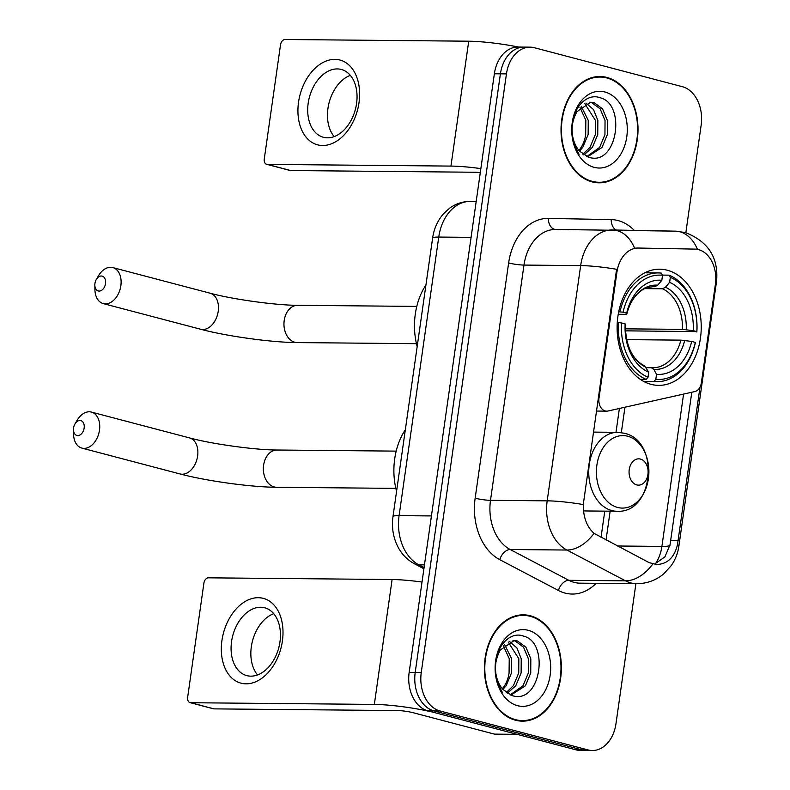 <?xml version="1.0" encoding="UTF-8"?>
<svg xmlns="http://www.w3.org/2000/svg" width="790" height="790" viewBox="0 0 790 790"><rect width="100%" height="100%" fill="white"/><g stroke="black" fill="none" stroke-linecap="round" stroke-linejoin="round"><path stroke-width="1.19" d="M616.941 272.096A29.595 21.429 90.5 0 1 638.241 248.04A29.595 21.429 90.5 0 1 638.389 248.04L694.795 249.107A29.595 21.429 90.5 0 1 698.508 249.62A29.595 21.429 90.5 0 1 715.404 284.232L701.372 382.814A10.961 7.939 -89.5 0 1 694.805 391.573L608.014 411.007A10.961 7.939 -89.5 0 1 606.681 411.146A10.961 7.939 -89.5 0 1 605.249 410.958A10.961 7.939 -89.5 0 1 598.998 398.14L616.941 272.096L616.19 272.086L616.743 269.321A38.364 4.779 8.1 0 0 580.66 265.598A43.845 31.748 -89.5 0 1 612.22 229.969A43.845 31.748 -89.5 0 1 612.438 229.969A38.364 26.455 91.1 0 1 612.615 229.969A38.364 26.455 91.1 0 1 634.627 248.228L637.293 248.03M667.293 270.229A58.095 42.068 90.5 0 0 659.709 269.202A58.095 42.068 90.5 0 0 617.336 321.639A58.095 42.068 90.5 0 0 651.059 384.355A58.095 42.068 90.5 0 0 658.643 385.372A58.095 42.068 90.5 0 0 701.016 332.936A58.095 42.068 90.5 0 0 667.293 270.229M606.947 77.45A53.157 38.493 90.5 0 0 600.005 76.512A53.157 38.493 90.5 0 0 561.226 124.494A53.157 38.493 90.5 0 0 592.085 181.888A53.157 38.493 90.5 0 0 599.018 182.816A53.157 38.493 90.5 0 0 637.807 134.833A53.157 38.493 90.5 0 0 606.947 77.45M599.462 77.055A53.157 38.493 90.5 0 0 596.983 76.65M530.327 615.775A53.157 38.493 90.5 0 0 523.385 614.837A53.157 38.493 90.5 0 0 484.606 662.82A53.157 38.493 90.5 0 0 515.465 720.213A53.157 38.493 90.5 0 0 522.407 721.152A53.157 38.493 90.5 0 0 561.186 673.169A53.157 38.493 90.5 0 0 530.327 615.775M522.852 615.38A53.157 38.493 90.5 0 0 520.363 614.976M700.009 387.13L677.474 544.715C674.285 557.671 667.234 564.267 656.322 564.504L649.084 562.599L594.04 533.369C586.832 526.89 583.237 517.292 583.267 504.563L616.19 272.086M657.073 564.524L656.322 564.504M685.848 232.685L701.155 125.156A32.884 23.809 90.5 0 0 682.392 86.703L534.415 47.736A32.884 23.809 90.5 0 0 530.12 47.163L518.023 47.044A32.884 23.809 90.5 0 0 494.362 73.776L409.161 672.399A32.884 23.809 90.5 0 0 427.933 710.852L575.9 749.809L581.954 749.868A32.884 23.809 90.5 0 0 586.249 750.441A32.884 23.809 90.5 0 1 581.954 749.868L433.977 710.901L581.954 749.868L587.997 749.917A32.884 23.809 90.5 0 0 592.293 750.5A32.884 23.809 90.5 0 0 615.963 723.768L635.901 583.682M409.161 672.399L415.204 672.448A32.884 23.809 90.5 0 0 433.977 710.901A32.884 23.809 90.5 0 1 415.204 672.448L500.406 73.835L415.204 672.448L421.258 672.507A32.884 23.809 90.5 0 0 440.02 710.961L587.997 749.917M524.076 47.104A32.884 23.809 90.5 0 0 500.406 73.835A32.884 23.809 90.5 0 1 524.076 47.104M691.793 392.255L670.068 544.646L664.933 556.851L655.236 563.665M530.12 47.163A32.884 23.809 90.5 0 0 506.449 73.885L421.258 672.507M519.386 720.954A53.157 38.493 90.5 0 0 521.874 720.599M595.996 182.628A53.157 38.493 90.5 0 0 598.494 182.263M575.9 749.809A32.884 23.809 90.5 0 0 580.196 750.391L592.293 750.5M592.154 181.344A52.614 38.098 90.5 0 0 599.027 182.273A52.614 38.098 90.5 0 0 637.412 134.784A52.614 38.098 90.5 0 0 606.868 77.983A52.614 38.098 90.5 0 0 599.995 77.055A52.614 38.098 90.5 0 0 561.621 124.544A52.614 38.098 90.5 0 0 592.154 181.344M576.275 112.931A27.403 19.839 90.5 0 0 579.682 151.236L588.491 157.161C617.316 167.243 626.648 103.757 599.995 97.733C586.338 92.529 571.693 108.99 571.851 129.175C571.822 138.922 574.241 147.286 579.1 154.277C570.736 139.573 569.788 125.788 576.275 112.931L576.927 111.696L590.792 102.187L594.1 102.66L602.523 108.823L607.451 120.544L607.342 134.685L602.019 147.444L587.533 156.835M589.587 102.226L591.7 102.641L600.124 108.803L605.051 120.524L604.942 134.665L599.62 147.424L586.802 156.529M581.173 106.196L588.254 120.366L588.145 134.507L582.823 147.276L579.564 151.107M578.912 150.357A27.403 19.839 90.5 0 0 585.676 134.804L585.854 120.347L579.969 107.43M585.992 103.095L593.507 109.553L597.852 120.455L597.744 134.596L592.421 147.355L583.909 154.949M584.798 103.638L595.453 120.436L595.344 134.577L590.021 147.335L582.842 154.188M604.873 91.986A38.364 27.778 90.5 0 0 572.256 122.49A38.364 27.778 90.5 0 0 594.149 167.352A38.364 27.778 90.5 0 0 626.776 136.838A38.364 27.778 90.5 0 0 604.873 91.986M298.541 102.157A43.845 29.734 104.8 0 1 334.911 59.368A43.845 29.734 104.8 0 1 359.006 102.71A43.845 29.734 104.8 0 1 322.646 145.498A43.845 29.734 104.8 0 1 298.541 102.157M356.557 103.599A35.076 23.789 -75.2 0 0 341.31 69.461A35.076 23.789 -75.2 0 0 308.189 103.154A35.076 23.789 -75.2 0 0 323.446 137.292A35.076 23.789 -75.2 0 0 356.557 103.599M334.19 136.611A35.076 23.789 104.8 0 1 327.959 108.358A35.076 23.789 104.8 0 1 350.326 75.356M518.625 47.054A43.845 5.461 -171.9 0 0 468.727 41.199L285.062 39.5A5.481 3.713 -75.2 0 0 280.519 44.852L264.275 158.978A5.481 3.713 -75.2 0 0 266.655 164.31A5.481 3.713 -75.2 0 0 267.287 164.389L290.651 170.541L474.316 172.24A10.961 1.363 8.1 0 1 480.281 172.674M480.863 168.606A43.845 5.461 -171.9 0 0 450.952 166.088L267.287 164.389M290.651 170.541A5.481 3.713 104.8 0 1 290.019 170.462L266.655 164.31M515.544 719.67A52.614 38.098 90.5 0 0 522.407 720.599A52.614 38.098 90.5 0 0 560.791 673.11A52.614 38.098 90.5 0 0 530.248 616.319A52.614 38.098 90.5 0 0 523.385 615.39A52.614 38.098 90.5 0 0 485.001 662.879A52.614 38.098 90.5 0 0 515.544 719.67M499.655 651.266A27.403 19.839 90.5 0 0 503.072 689.561L511.871 695.496C540.706 705.579 550.028 642.092 523.375 636.059C509.718 630.855 495.073 647.316 495.241 667.501C495.212 677.247 497.631 685.621 502.489 692.603C494.115 677.899 493.177 664.123 499.655 651.266L500.307 650.022L514.171 640.512L517.49 640.996L525.913 647.158L530.831 658.88L530.732 673.011L525.409 685.779L510.913 695.161M512.977 640.562L515.09 640.967L523.513 647.129L528.431 658.85L528.332 672.991L523.01 685.75L510.192 694.864M504.563 644.531L511.634 658.702L511.535 672.833L506.202 685.601L502.954 689.433M502.302 688.683A27.403 19.839 90.5 0 0 509.066 673.129L509.234 658.672L503.349 645.756M509.382 641.421L516.887 647.879L521.232 658.791L521.133 672.922L515.801 685.69L507.289 693.274M508.177 641.974L518.832 658.761L518.734 672.902L513.401 685.671L506.232 692.514M528.263 630.311A38.364 27.778 90.5 0 0 495.636 660.815A38.364 27.778 90.5 0 0 517.539 705.677A38.364 27.778 90.5 0 0 550.156 675.174A38.364 27.778 90.5 0 0 528.263 630.311M94.938 283.491A7.673 5.204 -75.2 0 0 94.83 285.17A7.673 5.204 -75.2 0 0 99.757 291.036A7.673 5.204 -75.2 0 0 105.514 283.59A7.673 5.204 -75.2 0 0 102.73 276.322A7.673 5.204 -75.2 0 0 96.331 279.463A7.673 5.204 -75.2 0 0 94.938 283.491M96.331 279.463L98.552 275.69A18.634 12.64 104.8 0 1 112.763 267.573A18.634 12.64 104.8 0 1 120.86 285.713A18.634 12.64 104.8 0 1 103.273 303.607A18.634 12.64 104.8 0 1 94.909 289.555L94.83 285.17M618.708 311.764L623.073 312.198A52.17 37.782 90.5 0 1 662.534 275.295L661.823 280.282A47.133 34.128 90.5 0 0 626.677 313.146L626.816 314.055L625.295 314.331L618.234 314.262M652.185 286.711L654.801 286.74L657.695 285.17L661.823 280.282M662.435 275.108L669.12 275.167L670.325 277.349A52.17 37.782 90.5 0 1 696.81 331.612L625.315 330.832M625.502 333.212A52.061 37.703 90.5 0 0 625.68 330.931M654.001 381.432A54.362 39.372 90.5 0 0 657.162 381.639A54.362 39.372 90.5 0 0 695.328 342.781L695.279 342.376A52.17 37.782 90.5 0 1 655.819 379.279L654.001 381.432L643.514 381.333M640.256 379.328L646.21 379.378L648.027 377.225A52.17 37.782 90.5 0 1 621.542 322.962L618.471 322.537A54.362 39.372 90.5 0 0 646.21 379.378M618.471 322.537L617.267 322.527M662.534 275.295L661.329 273.123A54.362 39.372 90.5 0 0 658.169 272.915A54.362 39.372 90.5 0 0 620.002 311.774M655.819 379.279L656.53 374.292A47.133 34.128 90.5 0 0 691.675 341.428L695.279 342.376M621.542 322.962L625.147 323.91A47.133 34.128 90.5 0 0 648.738 372.248L648.027 377.225M626.677 313.146L623.073 312.198M691.675 341.428L680.862 340.135L626.519 339.631M646.22 367.676L651.355 367.725L653.794 369.345L656.53 374.292M648.738 372.248L644.61 365.908C632.178 359.509 625.739 345.822 625.285 324.838L625.147 323.91M651.355 367.725L652.698 367.785A40.557 29.368 90.5 0 0 680.862 340.135M657.695 285.17A42.156 30.534 90.5 0 0 626.816 314.055L626.816 314.084C629.008 305.552 632.563 298.818 637.481 293.9C641.055 291.016 642.517 287.876 653.449 286.681A40.557 29.368 90.5 0 1 654.801 286.74M425.938 284.983A60.277 43.657 90.5 0 0 417.169 346.622M696.859 332.007A54.362 39.372 90.5 0 0 669.12 275.167M696.81 331.612L693.205 330.664A47.133 34.128 90.5 0 0 669.614 282.326L670.325 277.349M625.236 328.838L682.392 329.371L693.205 330.664M669.614 282.326L665.486 287.224L662.593 288.785L644.837 288.626M73.559 427.992A7.673 5.204 -75.2 0 0 73.46 429.671A7.673 5.204 -75.2 0 0 78.378 435.537A7.673 5.204 -75.2 0 0 84.145 428.091A7.673 5.204 -75.2 0 0 81.36 420.813A7.673 5.204 -75.2 0 0 74.961 423.963A7.673 5.204 -75.2 0 0 73.559 427.992M74.961 423.963L77.183 420.191A18.634 12.64 104.8 0 1 91.383 412.074A18.634 12.64 104.8 0 1 99.491 430.204A18.634 12.64 104.8 0 1 81.893 448.108A18.634 12.64 104.8 0 1 73.539 434.046L73.46 429.671M636.74 484.912A13.154 9.529 90.5 0 0 647.928 474.454A13.154 9.529 90.5 0 0 640.423 459.069A13.154 9.529 90.5 0 0 629.235 469.527A13.154 9.529 90.5 0 0 636.74 484.912M405.349 429.681A60.277 43.657 90.5 0 0 396.57 491.321M221.931 640.483A43.845 29.734 104.8 0 1 258.291 597.694A43.845 29.734 104.8 0 1 282.395 641.036A43.845 29.734 104.8 0 1 246.036 683.824A43.845 29.734 104.8 0 1 221.931 640.483M279.946 641.934A35.076 23.789 -75.2 0 0 264.69 607.787A35.076 23.789 -75.2 0 0 231.569 641.48A35.076 23.789 -75.2 0 0 246.826 675.628A35.076 23.789 -75.2 0 0 279.946 641.934M257.579 674.937A35.076 23.789 104.8 0 1 251.339 646.684A35.076 23.789 104.8 0 1 273.705 613.682M517.154 734.335L435.715 712.896A43.845 5.461 -171.9 0 0 374.332 704.413L190.667 702.725L214.031 708.877L397.696 710.565A10.961 1.363 8.1 0 1 413.042 712.689L494.481 734.127L517.154 734.335A5.481 3.97 90.5 0 0 517.845 734.433M422.018 582.042A43.845 5.461 -171.9 0 0 392.107 579.524L208.442 577.826A5.481 3.713 -75.2 0 0 203.899 583.178L187.655 697.303A5.481 3.713 -75.2 0 0 190.044 702.636A5.481 3.713 -75.2 0 0 190.667 702.725M214.031 708.877A5.481 3.713 104.8 0 1 213.409 708.788L190.044 702.636M518.388 734.661L495.162 734.226A5.481 3.97 -89.5 0 1 494.481 734.127M598.257 398.13L598.998 398.14M638.083 248.04L636.997 248.03M596.134 583.316A54.806 39.688 -89.5 0 1 565.067 593.093A54.806 39.688 -89.5 0 1 558.421 590.486L499.784 559.685A54.806 39.688 -89.5 0 1 475.155 498.204L508.632 262.961A54.806 39.688 -89.5 0 1 548.359 218.415L611.213 219.6A54.806 39.688 -89.5 0 1 634.261 230.384M574.162 582.388A43.845 31.748 90.5 0 0 579.89 583.168L636.572 583.692A43.845 31.748 -89.5 0 1 630.845 582.911A43.845 31.748 -89.5 0 1 625.532 580.838L566.894 550.038A43.845 31.748 -89.5 0 1 547.184 500.84L580.66 265.598L523.977 265.075L490.501 500.317A43.845 31.748 90.5 0 0 510.202 549.514L568.84 580.314A43.845 31.748 90.5 0 0 574.162 582.388M612.793 229.979L675.302 231.154A38.364 26.455 91.1 0 1 675.47 231.154A38.364 26.455 91.1 0 1 697.471 249.383M677.474 544.715A38.364 4.779 8.1 0 1 678.847 546.275L716.54 281.418A38.364 4.779 -171.9 0 0 715.77 280.252M583.267 504.563A38.364 4.779 -171.9 0 0 547.184 500.84L490.501 500.317A10.961 1.363 8.1 0 1 475.155 498.204M594.04 533.369A38.364 24.796 117.7 0 1 566.894 550.038L510.202 549.514A10.961 7.08 -62.3 0 0 499.784 559.685M652.817 563.991A38.364 24.796 117.7 0 1 625.532 580.838L568.84 580.314A10.961 7.08 -62.3 0 0 558.421 590.486M670.167 545.041A29.595 3.683 8.1 0 1 661.902 546.413A35.076 25.398 -89.5 0 1 655.591 563.546M683.577 394.091L661.902 546.413L617.494 545.999M506.449 73.885L494.362 73.776M440.02 710.961L427.933 710.852M555.755 229.446A43.845 31.748 90.5 0 0 555.538 229.446A43.845 31.748 90.5 0 0 523.977 265.075A10.961 1.363 8.1 0 1 508.632 262.961M548.359 218.415A10.961 7.554 -88.9 0 0 555.646 229.446M611.213 219.6A10.961 7.554 -88.9 0 0 616.21 230.038M606.049 539.995L610.147 511.189M621.335 432.634L624.949 407.215M678.185 540.469L670.71 540.399M470.524 201.42A43.845 31.748 90.5 0 0 470.297 201.42A43.845 31.748 90.5 0 0 438.746 237.059L471.077 237.356M424.082 567.595L418.799 564.82A21.922 14.171 117.7 0 1 414.335 563.734C407.166 559.843 401.646 554.136 397.785 546.601C393.134 537.24 391.534 527.256 392.966 516.65L432.614 238.067A21.922 2.725 8.1 0 1 438.746 237.059L399.098 515.633A43.845 31.748 90.5 0 0 418.799 564.82L424.467 564.88M392.966 516.65A21.922 2.725 8.1 0 1 399.098 515.633L431.429 515.929M450.952 166.088L468.727 41.199M218.218 311.339A18.634 12.64 -75.2 0 0 210.11 293.209C232.536 299.331 276.154 305.335 297.613 305.315A18.634 13.489 -89.5 0 0 284.203 320.464A18.634 13.489 -89.5 0 0 294.838 342.248A18.634 13.489 -89.5 0 0 297.277 342.584C271.671 342.465 226.809 336.254 200.62 329.242A18.634 12.64 -75.2 0 0 218.218 311.339M653.794 369.345A42.156 30.534 90.5 0 0 684.683 340.46M625.275 324.818A42.156 30.534 90.5 0 0 646.013 367.291M651.641 367.745A40.557 29.368 90.5 0 0 652.698 367.785M686.214 329.697A42.156 30.534 90.5 0 0 665.486 287.224M682.392 329.371A40.557 29.368 90.5 0 0 662.593 288.785M197.619 456.047A18.634 12.64 -75.2 0 0 189.521 437.907C211.947 444.029 255.555 450.033 277.023 450.014A18.634 13.489 -89.5 0 0 263.613 465.162A18.634 13.489 -89.5 0 0 274.249 486.956A18.634 13.489 -89.5 0 0 276.678 487.282C251.072 487.163 206.22 480.952 180.031 473.951A18.634 12.64 -75.2 0 0 197.619 456.047M617.592 507.447A36.251 26.248 90.5 0 0 648.412 478.622A36.251 26.248 90.5 0 0 627.724 436.238A36.251 26.248 90.5 0 0 596.904 465.063A36.251 26.248 90.5 0 0 617.592 507.447M611.796 510.557A39.461 28.578 90.5 0 0 616.951 511.249C654.061 513.806 660.371 440.494 624.09 433.206L617.681 432.337A39.461 28.578 90.5 0 0 588.886 467.957A39.461 28.578 90.5 0 0 611.796 510.557M374.332 704.413L392.107 579.524M517.509 734.433L495.162 734.226M638.241 248.04L637.135 248.03M596.411 411.057L606.681 411.146M716.54 281.418C718.732 257.728 708.284 241.424 685.207 232.507L675.47 231.154L555.538 229.446M636.572 583.692C646.822 583.642 655.868 580.374 663.689 573.905L671.293 565.571C675.361 559.646 677.879 553.207 678.847 546.275M601.042 537.358L604.775 511.14M615.993 432.328L619.39 408.46M432.614 238.067C433.967 228.685 437.611 220.568 443.565 213.695L449.787 208.066C455.968 203.642 462.812 201.42 470.297 201.42L476.182 201.47M423.914 568.77L414.335 563.734M593.517 182.223L599.027 182.273M594.485 77.005L599.995 77.055M516.897 720.549L522.407 720.599M517.875 615.331L523.385 615.39M200.62 329.242L103.273 303.607M416.439 343.68L297.277 342.584M643.85 381.511L657.162 381.639M644.857 272.787L658.169 272.915M210.11 293.209L112.763 267.573M416.784 306.411L297.613 305.315M180.031 473.951L81.893 448.108M395.849 488.378L276.678 487.282M583.504 510.942L616.951 511.249M593.418 432.11L617.681 432.337M189.521 437.907L91.383 412.074M396.195 451.12L277.023 450.014"/></g></svg>
